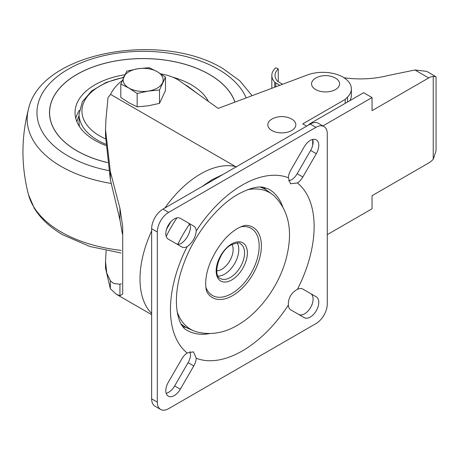 <?xml version="1.0" encoding="UTF-8"?>
<svg xmlns="http://www.w3.org/2000/svg" width="459" height="459" viewBox="0 0 459 459"><rect width="100%" height="100%" fill="white"/><g stroke="black" fill="none" stroke-linecap="round" stroke-linejoin="round"><path stroke-width="0.69" d="M291.729 130.522A14.022 8.096 0 0 0 290.151 118.29A21.234 21.234 0 0 0 273.478 118.29A14.022 8.096 0 0 0 271.9 119.076A14.022 8.096 0 0 0 271.9 130.522A14.022 8.096 0 0 0 291.729 130.522M335.5 89.551A14.022 8.096 0 0 0 333.917 77.319A21.234 21.234 0 0 0 317.244 77.319A14.022 8.096 0 0 0 315.666 78.105A14.022 8.096 0 0 0 315.666 89.551A14.022 8.096 0 0 0 335.5 89.551M121.4 283.719L119.942 284.219L113.763 283.536L110.338 280.724L106.775 273.145L105.518 261.492L106.109 250.62M160.845 73.905A37.741 21.791 180 0 1 177.449 79.493A37.741 21.791 180 0 1 180.381 81.398L218.186 108.41L307.255 75.012A28.527 16.467 180 0 1 343.016 77.158A28.527 16.467 180 0 1 351.37 88.805A28.527 16.467 180 0 1 347.509 97.073L345.185 99.396L302.779 123.884L306.687 126.139M236.419 167.099L110.539 94.388A72.516 41.867 180 0 1 121.015 81.49A37.741 21.791 180 0 1 122.134 80.704M288.35 305.074A12.02 6.937 120 0 0 290.817 309.888L304.277 317.657A12.02 6.937 120 0 0 316.291 310.72A12.02 6.937 120 0 0 316.291 296.841L302.837 289.072A12.02 6.937 120 0 0 297.432 289.342A101.6 58.66 120 0 0 297.432 182.98A12.02 6.937 120 0 0 302.837 177.008L316.291 153.702A12.02 6.937 120 0 0 316.291 139.823A12.02 6.937 120 0 0 310.284 140.42A12.02 6.937 120 0 0 304.277 146.76L290.817 170.071A12.02 6.937 120 0 0 288.35 177.736A101.6 58.66 120 0 0 242.295 185.034A101.6 58.66 120 0 0 196.24 230.917C195.534 237.51 192.505 242.748 187.157 246.644A101.6 58.66 120 0 0 187.157 353.011A12.02 6.937 120 0 0 181.753 358.978L168.292 382.29A12.02 6.937 120 0 0 168.292 396.163A12.02 6.937 120 0 0 180.312 389.226L193.767 365.921A12.02 6.937 120 0 0 196.24 358.255A101.6 58.66 120 0 0 242.295 350.951A101.6 58.66 120 0 0 288.35 305.074C288.137 298.384 290.96 293.249 296.818 289.663L297.432 289.342M196.24 230.917A12.02 6.937 120 0 0 193.767 226.098L180.312 218.329A12.02 6.937 120 0 0 174.305 218.926A12.02 6.937 120 0 0 166.451 229.517A12.02 6.937 120 0 0 168.292 239.145L181.753 246.919A12.02 6.937 120 0 0 187.157 246.644M187.157 353.011L193.4 351.829L196.24 358.255M288.522 180.921L291.769 179.704A12.02 6.937 120 0 0 297.174 173.737L310.628 150.432A12.02 6.937 120 0 0 312.751 139.416M176.933 217.887A89.585 51.724 120 0 0 166.221 236.442M170.719 221.909A77.244 44.598 120 0 0 166.594 229.052M235.513 166.542A85.735 49.497 120 0 0 200.617 173.927A85.735 49.497 120 0 0 164.89 208.002M151.642 230.957A85.735 49.497 120 0 0 151.642 313.463M232.673 295.585A40.593 23.438 120 0 0 260.425 254.883A40.593 23.438 120 0 0 246.844 225.432A40.593 23.438 120 0 0 246.575 225.415C245.353 225.013 242.341 226.017 237.538 228.433C226.826 234.859 217.91 245.829 210.773 261.337C203.073 279.25 205.999 291.7 207.56 292.991A40.593 23.438 120 0 0 207.715 293.215A40.593 23.438 120 0 0 232.673 295.585M177.094 311.523A78.925 45.567 120 0 0 193.463 330.732A78.925 45.567 120 0 0 196.441 331.817C210.394 335.391 224.09 333.182 237.538 325.196C259.599 312.59 278.613 286.244 285.957 259.501C291.872 236.993 291.792 214.072 274.637 196.372A78.925 45.567 120 0 0 272.21 194.335A78.925 45.567 120 0 0 247.39 189.768M181.173 323.922A79.568 45.94 120 0 0 185.648 327.164A79.568 45.94 120 0 0 188.414 328.552L193.463 330.732M105.518 261.492L105.518 268.108L110.338 288.728L116.506 294.368L119.942 295.734L122.702 294.076L122.702 226.373L119.942 208.403L110.338 171.626L105.518 129.467L105.954 119.277L108.014 97.549L110.539 94.388M351.37 88.805L351.37 95.346A28.527 16.467 180 0 1 349.838 100.67M312.694 139.427L312.694 145.365M327.284 133.873A16.025 9.255 120 0 0 323.962 126.541A16.025 9.255 120 0 0 315.953 127.332L168.637 212.385A16.025 9.255 120 0 0 157.305 232.007L157.305 402.113A16.025 9.255 120 0 0 160.627 409.451A16.025 9.255 120 0 0 168.637 408.653L315.953 323.606A16.025 9.255 120 0 0 327.284 303.978L327.284 133.873M297.432 182.98L290.449 183.732L288.35 177.736M272.21 194.335L267.798 191.053A79.568 45.94 120 0 0 265.216 189.349A79.568 45.94 120 0 0 260.167 187.1M323.962 126.541L318.299 123.27A16.025 9.255 120 0 0 310.284 124.062L162.974 209.109A16.025 9.255 120 0 0 151.642 228.737L151.642 398.842A16.025 9.255 120 0 0 154.958 406.175L160.627 409.451M176.107 243.66A12.02 6.937 120 0 0 181.489 243.373C186.555 239.3 189.584 234.061 190.571 227.647A12.02 6.937 120 0 0 188.104 222.827L193.767 226.098M166.169 393.3A12.02 6.937 120 0 0 174.649 385.956L188.104 362.65A12.02 6.937 120 0 0 190.571 354.979L189.997 351.565M298.631 314.398A12.02 6.937 120 0 0 310.64 307.427A12.02 6.937 120 0 0 310.628 293.571L316.291 296.841L310.628 293.571M119.942 208.403L119.942 219.918L122.45 234.165M119.942 284.219L119.942 295.734M110.338 171.626L110.338 179.63L119.942 219.918M110.338 280.724L110.338 288.728M105.518 129.467L105.518 136.082L110.338 179.63M345.185 99.396L345.185 103.355M433.233 76.412L433.233 159.279L436.05 150.77L436.05 77.072L435.757 76.59L433.233 76.412A16.025 9.255 -60 0 0 428.7 77.938L372.042 110.648L372.042 97.566L363.631 92.707L310.456 123.408A8.015 4.624 120 0 0 308.167 125.284M428.7 77.938L414.925 69.986L387.511 75.649A67.777 39.13 180 0 1 343.952 77.726M414.925 69.986L426.732 71.38L435.757 76.59M282.572 84.267L278.389 81.8A6.455 3.724 180 0 1 277.27 80.893A21.2 12.238 180 0 1 275.033 75.414A21.2 12.238 180 0 1 278.252 68.93L278.252 81.713M278.252 68.93L275.779 67.731A24.413 14.091 0 0 0 271.826 75.419A24.413 14.091 0 0 0 274.723 82.081A6.46 3.729 0 0 0 275.756 82.895L279.801 85.305M327.284 234.629L372.042 208.788L372.042 195.7L428.7 162.991A16.025 9.255 -60 0 0 433.233 159.279M372.042 97.566L322.912 125.932M105.811 145.509A68.116 39.325 180 0 1 94.979 140.42A68.116 39.325 180 0 1 75.029 112.616A68.116 39.325 180 0 1 124.842 74.731M172.796 77.21A68.116 39.325 180 0 1 191.305 84.806A68.116 39.325 180 0 1 208.461 101.456M107.521 162.561A93.556 54.013 180 0 1 76.986 150.804A93.556 54.013 180 0 1 49.589 112.616A93.556 54.013 180 0 1 107.337 62.711A93.556 54.013 180 0 1 209.293 74.421A93.556 54.013 180 0 1 234.916 102.133M209.321 74.438A93.636 54.059 180 0 1 209.35 74.45A93.636 54.059 180 0 1 234.974 102.116M49.509 112.644A93.636 54.059 180 0 1 76.957 74.438M76.957 150.856A93.556 54.013 180 0 1 49.589 112.679A93.556 54.013 180 0 1 49.589 112.644M107.526 162.612A93.636 54.059 180 0 1 76.934 150.839A93.636 54.059 180 0 1 49.509 112.616A93.636 54.059 180 0 1 107.308 62.671A93.636 54.059 180 0 1 209.35 74.387A93.636 54.059 180 0 1 234.991 102.11M105.742 144.229A64.099 37.007 0 0 1 97.813 140.339A64.099 37.007 0 0 1 79.04 114.171L79.04 122.26A64.099 37.007 0 0 0 79.482 126.604M120.797 84.037L120.797 97.4L128.979 102.799L137.155 106.844L148.326 105.794L159.497 103.384L165.487 90.486L165.487 77.123L159.497 90.021L148.326 91.071L137.155 93.481L128.979 88.076L120.797 84.037L126.787 71.134L137.958 68.73L149.129 67.68L157.305 71.724L165.487 77.123M137.155 93.481L137.155 106.844M159.497 90.021L159.497 103.384M148.326 91.071A20.03 11.567 0 0 0 162.492 82.895A20.03 11.567 0 0 0 157.305 71.724A20.03 11.567 0 0 0 137.958 68.73A20.03 11.567 0 0 0 123.792 76.905A20.03 11.567 0 0 0 128.979 88.076A20.03 11.567 0 0 0 148.326 91.071M189.751 223.78A89.585 51.724 120 0 0 177.736 244.595M218.059 276.1A20.07 11.59 120 0 0 224.6 274.166A20.07 11.59 120 0 0 237.194 242.954M216.763 270.81A16.065 9.278 120 0 0 221.766 269.261A16.065 9.278 120 0 0 231.961 244.475M230.355 277.488A20.07 11.59 120 0 0 243.465 259.8A20.07 11.59 120 0 0 240.39 243.718C240.051 242.335 237.039 242.696 231.353 244.808C218.656 251.021 212.339 276.048 220.32 278.481A20.07 11.59 120 0 0 230.355 277.488M231.772 243.895A22.078 12.743 120 0 0 216.16 270.93A22.078 12.743 120 0 0 231.772 279.944A22.078 12.743 120 0 0 247.378 252.903A22.078 12.743 120 0 0 231.772 243.895M205.833 287.076A38.74 22.365 120 0 0 231.772 293.548A38.74 22.365 120 0 0 258.796 251.475A38.74 22.365 120 0 0 240.585 226.878M265.669 189.624A81.57 47.093 120 0 0 263.678 187.364M282.761 206.911A81.57 47.093 120 0 0 268.917 189.177L263.615 187.352C257.763 186.021 249.271 188.305 238.146 194.209C217.176 205.879 194.266 234.394 183.818 263.529C170.8 297.69 176.847 326.257 187.347 330.457A81.57 47.093 120 0 0 209.631 333.578M183.158 326.825A81.57 47.093 120 0 0 186.113 327.428M310.284 124.062L315.953 127.332M151.642 398.842L157.305 402.113M151.642 228.737L157.305 232.007M162.974 209.109L168.637 212.385M188.104 362.65L193.767 365.921M174.649 385.956L180.312 389.226M297.174 173.737L302.837 177.008M310.628 150.432L316.291 153.702M347.509 97.073L347.509 102.013M310.456 123.408L310.955 123.695M274.723 82.081L274.723 87.21M275.756 82.895L275.756 86.82M76.917 121.819A66.744 38.533 180 0 1 79.04 115.892M75.764 118.388A68.116 39.325 180 0 1 79.338 110.389M108.731 170.599A106.167 61.294 180 0 1 68.07 155.957A106.167 61.294 180 0 1 68.07 69.269A106.167 61.294 180 0 1 218.214 69.269A106.167 61.294 180 0 1 246.208 97.899M111.256 183.462A115.966 66.951 180 0 1 61.139 166.428A115.966 66.951 180 0 1 28.498 109.013C21.108 137.58 21.108 166.152 28.498 194.725A115.966 66.951 180 0 0 61.139 231.99A115.966 66.951 180 0 0 121.21 250.39M123.494 77.56A61.202 35.332 0 0 0 99.867 136.007A61.202 35.332 0 0 0 105.547 138.905M151.642 298.23L151.642 273.266M166.525 229.27L170.874 221.737M201.535 186.847L212.299 179.567L223.154 174.368M181.793 324.938L185.648 327.164M116.655 294.454L151.642 314.656M261.355 187.123L265.216 189.349M271.826 75.419L271.826 88.294M252.117 95.684L239.776 80.773L223.223 68.775C161.826 30.868 40.943 51.804 28.498 109.013M121.021 252.984L89.935 246.506L63.061 234.962C50.387 227.675 40.817 218.811 34.35 208.357L28.498 194.725M79.04 114.171L82.373 101.697L91.731 90.882L105.926 82.551L123.626 77.273M185.155 84.806L187.639 86.166L198.053 94.026"/></g></svg>
